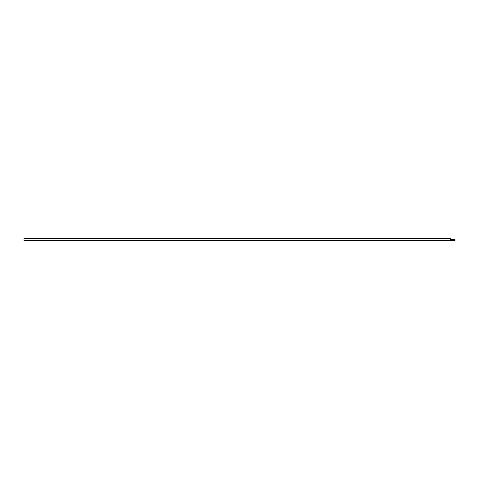<?xml version="1.0" encoding="UTF-8"?>
<svg xmlns="http://www.w3.org/2000/svg" width="479" height="479" viewBox="0 0 479 479"><rect width="100%" height="100%" fill="white"/><g stroke="black" fill="none" stroke-linecap="round" stroke-linejoin="round"><path stroke-width="0.72" d="M450.494 240.506L450.595 239.644L450.494 240.506L23.95 240.506L23.95 238.392L450.739 238.392L450.739 239.644M450.595 240.608L455.05 240.608L455.05 239.644L450.595 239.644"/></g></svg>
